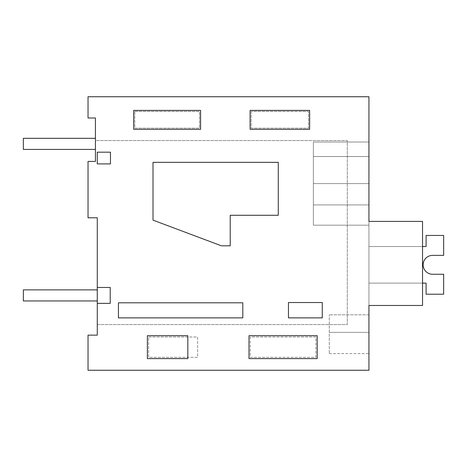 <?xml version="1.0" encoding="UTF-8"?>
<svg xmlns="http://www.w3.org/2000/svg" width="467" height="467" viewBox="0 0 467 467"><rect width="100%" height="100%" fill="white"/><g stroke="black" fill="none" stroke-linecap="round" stroke-linejoin="round"><path stroke-width="0.35" stroke-dasharray="2.33 1.75" d="M97.276 335.143L88.035 335.143L88.035 370.255L368.942 370.255L368.942 96.745L88.035 96.745L88.035 117.993L95.426 117.993L95.426 140.561L347.296 140.561L347.296 324.588L97.276 324.588L97.276 335.143M315.902 357.319L315.902 336.993L250.294 336.993L250.294 357.319L315.902 357.319L315.902 336.993L250.294 336.993L250.294 357.319L315.902 357.319M148.652 336.993L197.623 336.993L197.623 357.319L148.652 357.319L148.652 336.993L197.623 336.993L197.623 357.319L148.652 357.319L148.652 336.993M134.788 111.525L199.473 111.525L199.473 128.162L134.788 128.162L134.788 111.525L199.473 111.525L199.473 128.162L134.788 128.162L134.788 111.525M251.217 111.525L251.217 128.162L308.506 128.162L308.506 111.525L251.217 111.525L251.217 128.162L308.506 128.162L308.506 111.525L251.217 111.525M97.276 217.791L97.276 324.588L347.296 324.588L347.296 140.561L95.426 140.561L95.426 161.424L88.035 161.424L88.035 217.791L97.276 217.791M368.942 221.393L422.536 221.393L422.536 305.482L368.942 305.482L368.942 221.393L422.536 221.393L422.536 305.482L368.942 305.482L368.942 221.393L422.536 221.393L422.536 305.482L368.942 305.482L368.942 221.393L422.536 221.393L422.536 305.482L368.942 305.482L368.942 221.393L422.536 221.393L422.536 305.482L368.942 305.482L368.942 221.393L422.536 221.393L422.536 305.482L368.942 305.482L368.942 221.393L422.536 221.393L422.536 305.482L368.942 305.482L368.942 221.393L422.536 221.393L422.536 305.482L368.942 305.482L368.942 221.393L422.536 221.393L422.536 305.482L368.942 305.482L368.942 221.393L422.536 221.393L422.536 305.482L368.942 305.482L368.942 221.393L422.536 221.393L422.536 305.482L368.942 305.482L368.942 221.393L422.536 221.393L422.536 305.482L368.942 305.482L368.942 221.393L422.536 221.393L422.536 305.482L368.942 305.482L368.942 221.393L422.536 221.393L422.536 305.482L368.942 305.482L368.942 221.393L422.536 221.393L422.536 305.482L368.942 305.482L368.942 221.393L422.536 221.393L422.536 305.482L368.942 305.482L368.942 221.393L422.536 221.393L422.536 305.482L368.942 305.482L368.942 221.393L422.536 221.393L422.536 305.482L368.942 305.482L368.942 221.393L422.536 221.393L422.536 305.482L368.942 305.482L368.942 221.393L422.536 221.393L422.536 305.482L368.942 305.482L368.942 221.393L422.536 221.393L422.536 305.482L368.942 305.482L368.942 221.393L422.536 221.393L422.536 305.482L368.942 305.482L368.942 221.393L422.536 221.393L422.536 305.482L368.942 305.482L368.942 221.393L422.536 221.393L422.536 305.482L368.942 305.482L368.942 221.393L422.536 221.393L422.536 305.482L368.942 305.482L368.942 221.393L422.536 221.393L422.536 305.482L368.942 305.482L368.942 221.393L422.536 221.393L422.536 305.482L368.942 305.482L368.942 221.393L422.536 221.393L422.536 305.482L368.942 305.482L368.942 221.393L422.536 221.393L422.536 305.482L368.942 305.482L368.942 221.393L422.536 221.393L422.536 305.482L368.942 305.482L368.942 221.393L422.536 221.393L422.536 305.482L368.942 305.482L368.942 221.393L422.536 221.393L422.536 305.482L368.942 305.482L368.942 221.393L422.536 221.393L422.536 305.482L368.942 305.482L368.942 221.393L422.536 221.393L422.536 305.482L368.942 305.482L368.942 221.393L422.536 221.393L422.536 305.482L368.942 305.482L368.942 221.393L422.536 221.393L422.536 305.482L368.942 305.482L368.942 221.393L422.536 221.393L422.536 305.482L368.942 305.482L368.942 221.393L422.536 221.393L422.536 305.482L368.942 305.482L368.942 221.393L422.536 221.393L422.536 305.482L368.942 305.482L368.942 221.393L422.536 221.393L422.536 305.482L368.942 305.482L368.942 221.393L422.536 221.393L422.536 305.482L368.942 305.482L368.942 221.393L422.536 221.393L422.536 305.482L368.942 305.482L368.942 221.393L422.536 221.393L422.536 305.482L368.942 305.482L368.942 204.931L313.369 204.931L368.942 204.931L313.369 204.931L368.942 204.931L313.369 204.931L368.942 204.931L313.369 204.931L313.369 225.182L368.942 225.182L368.942 204.931L313.369 204.931L313.369 142.021L313.369 225.182L313.369 156.544L368.942 156.544L368.942 142.021L368.942 225.182L368.942 204.931L313.369 204.931L313.369 142.021L368.942 142.021L368.942 225.182L368.942 204.931L313.369 204.931L313.369 225.182L368.942 225.182L368.942 204.931L313.369 204.931L313.369 156.544L368.942 156.544L368.942 204.931L313.369 204.931L313.369 225.182L368.942 225.182L368.942 204.931L313.369 204.931L313.369 225.182L368.942 225.182L368.942 204.931L313.369 204.931L313.369 156.544L368.942 156.544L368.942 142.021L368.942 225.182L368.942 204.931L313.369 204.931L313.369 142.021L368.942 142.021L368.942 225.182L368.942 204.931L313.369 204.931L313.369 225.182L368.942 225.182L368.942 204.931L313.369 204.931L313.369 142.021L313.369 183.601L368.942 183.601L368.942 225.182L368.942 204.931L313.369 204.931L313.369 225.182L368.942 225.182L368.942 204.931L313.369 204.931L313.369 156.544L368.942 156.544L368.942 204.931L313.369 204.931L313.369 225.182L368.942 225.182L368.942 204.931L313.369 204.931L313.369 142.021L313.369 225.182L368.942 225.182L368.942 204.931L313.369 204.931L313.369 225.182L368.942 225.182L368.942 204.931L313.369 204.931L313.369 156.544L368.942 156.544L368.942 204.931L313.369 204.931L313.369 225.182L368.942 225.182L368.942 204.931L313.369 204.931L313.369 156.544L368.942 156.544L368.942 142.021L368.942 225.182L368.942 204.931L313.369 204.931L313.369 225.182L368.942 225.182L368.942 204.931L313.369 204.931L313.369 142.021L368.942 142.021L368.942 225.182L368.942 204.931L313.369 204.931L313.369 225.182L368.942 225.182L368.942 204.931L313.369 204.931L313.369 142.021L313.369 183.601L368.942 183.601L368.942 225.182L368.942 204.931L313.369 204.931L313.369 225.182L368.942 225.176L368.942 183.601L368.942 225.182L368.942 183.601L368.942 225.182L368.942 183.601L368.942 225.182L368.942 183.601L368.942 225.182L368.942 183.601L368.942 225.182L368.942 183.601L368.942 225.182L313.369 225.176L313.369 156.544L368.942 156.544L368.942 142.021L368.942 183.601L368.942 142.021L368.942 183.601L368.942 142.021L368.942 183.601L368.942 142.021L368.942 183.601L368.942 142.021L368.942 183.601L368.942 142.021L368.942 183.601L368.942 142.021L368.942 183.601L368.942 142.021L368.942 183.601L313.369 183.601L313.369 225.182L313.369 204.931L368.942 204.931L313.369 204.931L313.369 142.021L368.942 142.032L368.942 204.931L313.369 204.931L313.369 156.544L368.942 156.544L368.942 204.931L313.369 204.931L313.369 225.182L368.942 225.176L313.369 225.176L313.369 204.931L368.942 204.931L313.369 204.931L313.369 142.021L313.369 225.182L368.942 225.176L313.369 225.182L313.369 204.931L368.942 204.931L313.369 204.931L313.369 156.544L368.942 156.544L368.942 204.931L313.369 204.931L313.369 225.182L368.942 225.176L313.369 225.182L313.369 142.021L368.942 142.032L368.942 156.544L368.942 142.021L368.942 204.931L313.369 204.931L313.369 156.544L368.942 156.544L368.942 204.931L313.369 204.931L313.369 142.021L313.369 183.601L368.942 183.601L313.369 183.601L313.369 225.182L313.369 204.931L368.942 204.931L368.942 142.021L368.942 204.931L368.942 142.021L368.942 204.931L368.942 142.021L368.942 204.931L368.942 142.021L368.942 204.931L368.942 142.021L368.942 204.931L368.942 142.021L368.942 204.931L368.942 142.021L313.369 142.032L313.369 225.182L368.942 225.182M368.942 332.37L368.942 353.624L368.942 314.816L368.942 353.624L368.942 314.816L368.942 353.624L368.942 314.816L368.942 353.624L368.942 314.816L368.942 353.624L368.942 314.816L368.942 353.624L368.942 314.816L368.942 353.624L368.942 314.816L368.942 353.624L368.942 314.816L368.942 353.624L368.942 314.816L368.942 353.624L368.942 314.816L368.942 353.624L368.942 314.816L368.942 353.624L368.942 314.816L368.942 353.624L368.942 314.816L368.942 353.624L368.942 314.816L368.942 353.624L368.942 314.816L368.942 353.624L368.942 314.816L368.942 353.624L368.942 332.37L329.282 332.37L329.282 314.816L329.282 353.624L329.282 314.816L329.282 353.624L329.282 314.816L329.282 353.624L329.282 314.816L329.282 353.624L329.282 314.816L329.282 353.624L329.282 314.816L329.282 353.624L329.282 314.816L329.282 353.624L329.282 314.816L329.282 353.624L329.282 314.816L329.282 353.624L329.282 314.816L329.282 353.624L329.282 314.816L329.282 353.624L329.282 314.816L329.282 353.624L329.282 314.816L329.282 353.624L329.282 314.816L329.282 353.624L329.282 314.816L329.282 353.624L329.282 314.816L329.282 353.624L329.282 314.816L329.282 353.624L329.282 332.37L368.942 332.37M97.276 287.456L110.224 287.456L110.224 303.369L97.276 303.369M118.437 317.864L242.805 317.864L242.805 302.803L118.437 302.803L118.437 317.864M288.46 317.864L288.46 302.528L322.271 302.528L322.271 317.864L288.46 317.864M278.274 215.275L230.225 215.275L230.225 245.817L221.422 245.817L153.013 220.144L153.013 162.347L278.274 162.347L278.274 215.275M97.276 163.905L97.276 152.184L110.469 152.184L110.469 163.905L97.276 163.905M313.369 183.601L313.369 142.021L368.942 142.032L313.369 142.032L313.369 183.601L313.369 142.021L368.942 142.032L313.369 142.032L313.369 183.601L313.369 142.021L368.942 142.032L313.369 142.032L313.369 183.601L313.369 142.021L368.942 142.032L313.369 142.032L313.369 183.601L313.369 142.021L368.942 142.032L313.369 142.032L313.369 183.601L313.369 142.021L313.369 183.601L313.369 142.021L368.942 142.032L313.369 142.021L313.369 156.544L313.369 142.021L313.369 156.544L313.369 142.021L313.369 156.544L313.369 142.021L313.369 156.544L313.369 142.021L313.369 156.544L368.942 156.544L313.369 156.544L368.942 156.544L313.369 156.544L368.942 156.544L313.369 156.544L368.942 156.544L313.369 156.544L368.942 156.544L313.369 156.544L368.942 156.544L313.369 156.544L368.942 156.544L313.369 156.544L368.942 156.544L313.369 156.544L368.942 156.544L313.369 156.544L368.942 156.544L313.369 156.544L368.942 156.544L313.369 156.544L368.942 156.544L313.369 156.544L368.942 156.544L313.369 156.544L368.942 156.544L313.369 156.544L368.942 156.544L313.369 156.544L368.942 156.544L313.369 156.544L313.369 142.021L368.942 142.032L313.369 142.021L313.369 183.601L368.942 183.601L313.369 183.601L313.369 225.182L313.369 183.601L368.942 183.601L313.369 183.601L313.369 225.182L313.369 183.601L368.942 183.601L313.369 183.601L313.369 225.182L313.369 183.601L368.942 183.601L313.369 183.601L313.369 225.182L313.369 183.601L368.942 183.601L313.369 183.601L313.369 225.182L313.369 183.601L368.942 183.601L313.369 183.601L313.369 225.182L313.369 183.601L368.942 183.601L313.369 183.601L313.369 225.182L313.369 183.601L368.942 183.601L313.369 183.601L313.369 225.182M368.942 314.816L329.282 314.816L368.942 314.816M313.369 142.032L368.942 142.021M317.186 358.603L317.186 335.709L249.01 335.709L249.01 358.603L317.186 358.603M187.822 358.603L187.822 335.709L147.368 335.709L147.368 358.603L187.822 358.603M200.594 129.283L133.667 129.283L133.667 110.405L200.594 110.405L200.594 129.283M309.633 129.283L309.633 110.405L250.096 110.405L250.096 129.283L309.633 129.283M443.65 235.438L443.65 255.385L432.559 255.385A9.439 9.439 0 0 0 423.125 264.824A9.439 9.439 0 0 0 432.559 274.263L443.65 274.263L443.65 294.21L426.091 294.21L426.091 283.119L368.942 283.119L368.942 246.529L426.091 246.529L426.091 235.438L443.65 235.438L443.65 255.385L432.559 255.385A9.439 9.439 0 0 0 423.125 264.824A9.439 9.439 0 0 0 432.559 274.263L443.65 274.263L443.65 294.21L426.091 294.21L426.091 283.119L368.942 283.119L368.942 246.529L426.091 246.529L426.091 235.438L443.65 235.438L443.65 255.385L432.559 255.385A9.439 9.439 0 0 0 423.125 264.824A9.439 9.439 0 0 0 432.559 274.263L443.65 274.263L443.65 294.21L426.091 294.21L426.091 283.119L368.942 283.119L368.942 246.529L426.091 246.529L426.091 235.438L443.65 235.438L443.65 255.385L432.559 255.385A9.439 9.439 0 0 0 423.125 264.824A9.439 9.439 0 0 0 432.559 274.263L443.65 274.263L443.65 294.21L426.091 294.21L426.091 283.119L368.942 283.119L368.942 246.529L426.091 246.529L426.091 235.438L443.65 235.438L443.65 255.385L432.559 255.385A9.439 9.439 0 0 0 423.125 264.824A9.439 9.439 0 0 0 432.559 274.263L443.65 274.263L443.65 294.21L426.091 294.21L426.091 283.119L368.942 283.119L368.942 246.529L426.091 246.529L426.091 235.438L443.65 235.438L443.65 255.385L432.559 255.385A9.439 9.439 0 0 0 423.125 264.824A9.439 9.439 0 0 0 432.559 274.263L443.65 274.263L443.65 294.21L426.091 294.21L426.091 283.119L368.942 283.119L368.942 246.529L426.091 246.529L426.091 235.438L443.65 235.438L443.65 255.385L432.559 255.385A9.439 9.439 0 0 0 423.125 264.824A9.439 9.439 0 0 0 432.559 274.263L443.65 274.263L443.65 294.21L426.091 294.21L426.091 283.119L368.942 283.119L368.942 246.529L426.091 246.529L426.091 235.438L443.65 235.438L443.65 255.385L432.559 255.385A9.439 9.439 0 0 0 423.125 264.824A9.439 9.439 0 0 0 432.559 274.263L443.65 274.263L443.65 294.21L426.091 294.21L426.091 283.119L368.942 283.119L368.942 246.529L426.091 246.529L426.091 235.438L443.65 235.438L443.65 255.385L432.559 255.385A9.439 9.439 0 0 0 423.125 264.824A9.439 9.439 0 0 0 432.559 274.263L443.65 274.263L443.65 294.21L426.091 294.21L426.091 283.119L368.942 283.119L368.942 246.529L426.091 246.529L426.091 235.438L443.65 235.438L443.65 255.385L432.559 255.385A9.439 9.439 0 0 0 423.125 264.824A9.439 9.439 0 0 0 432.559 274.263L443.65 274.263L443.65 294.21L426.091 294.21L426.091 283.119L368.942 283.119L368.942 246.529L426.091 246.529L426.091 235.438L443.65 235.438L443.65 255.385L432.559 255.385A9.439 9.439 0 0 0 423.125 264.824A9.439 9.439 0 0 0 432.559 274.263L443.65 274.263L443.65 294.21L426.091 294.21L426.091 283.119L368.942 283.119L368.942 246.529L426.091 246.529L426.091 235.438L443.65 235.438L443.65 255.385L432.559 255.385A9.439 9.439 0 0 0 423.125 264.824A9.439 9.439 0 0 0 432.559 274.263L443.65 274.263L443.65 294.21L426.091 294.21L426.091 283.119L368.942 283.119L368.942 246.529L426.091 246.529L426.091 235.438L443.65 235.438L443.65 255.385L432.559 255.385A9.439 9.439 0 0 0 423.125 264.824A9.439 9.439 0 0 0 432.559 274.263L443.65 274.263L443.65 294.21L426.091 294.21L426.091 283.119L368.942 283.119L368.942 246.529L426.091 246.529L426.091 235.438L443.65 235.438L443.65 255.385L432.559 255.385A9.439 9.439 0 0 0 423.125 264.824A9.439 9.439 0 0 0 432.559 274.263L443.65 274.263L443.65 294.21L426.091 294.21L426.091 283.119L368.942 283.119L368.942 246.529L426.091 246.529L426.091 235.438L443.65 235.438L443.65 255.385L432.559 255.385A9.439 9.439 0 0 0 423.125 264.824A9.439 9.439 0 0 0 432.559 274.263L443.65 274.263L443.65 294.21L426.091 294.21L426.091 283.119L368.942 283.119L368.942 246.529L426.091 246.529L426.091 235.438L443.65 235.438L443.65 255.385L432.559 255.385A9.439 9.439 0 0 0 423.125 264.824A9.439 9.439 0 0 0 432.559 274.263L443.65 274.263L443.65 294.21L426.091 294.21L426.091 283.119L368.942 283.119L368.942 246.529L426.091 246.529L426.091 235.438L443.65 235.438L443.65 255.385L432.559 255.385A9.439 9.439 0 0 0 423.125 264.824A9.439 9.439 0 0 0 432.559 274.263L443.65 274.263L443.65 294.21L426.091 294.21L426.091 283.119L368.942 283.119L368.942 246.529L426.091 246.529L426.091 235.438L443.65 235.438L443.65 255.385L432.559 255.385A9.439 9.439 0 0 0 423.125 264.824A9.439 9.439 0 0 0 432.559 274.263L443.65 274.263L443.65 294.21L426.091 294.21L426.091 283.119L368.942 283.119L368.942 246.529L426.091 246.529L426.091 235.438L443.65 235.438L443.65 255.385L432.559 255.385A9.439 9.439 0 0 0 423.125 264.824A9.439 9.439 0 0 0 432.559 274.263L443.65 274.263L443.65 294.21L426.091 294.21L426.091 283.119L368.942 283.119L368.942 246.529L426.091 246.529L426.091 235.438L443.65 235.438L443.65 255.385L432.559 255.385A9.439 9.439 0 0 0 423.125 264.824A9.439 9.439 0 0 0 432.559 274.263L443.65 274.263L443.65 294.21L426.091 294.21L426.091 283.119L368.942 283.119L368.942 246.529L426.091 246.529L426.091 235.438L443.65 235.438L443.65 255.385L432.559 255.385A9.439 9.439 0 0 0 423.125 264.824A9.439 9.439 0 0 0 432.559 274.263L443.65 274.263L443.65 294.21L426.091 294.21L426.091 283.119L368.942 283.119L368.942 246.529L426.091 246.529L426.091 235.438L443.65 235.438L443.65 255.385L443.65 235.438L443.65 255.385L443.65 235.438L443.65 255.385L443.65 235.438L443.65 255.385L443.65 235.438L443.65 255.385L443.65 235.438L443.65 255.385L443.65 235.438L443.65 255.385L443.65 235.438L443.65 255.385L443.65 235.438L443.65 255.385L443.65 235.438L443.65 255.385L443.65 235.438L426.091 235.438L443.65 235.438M422.536 283.119L368.942 283.119L426.091 283.119L368.942 283.119L426.091 283.119L368.942 283.119L426.091 283.119L368.942 283.119L426.091 283.119L368.942 283.119L426.091 283.119L368.942 283.119L426.091 283.119L368.942 283.119L426.091 283.119L368.942 283.119L426.091 283.119L368.942 283.119L426.091 283.119L368.942 283.119L426.091 283.119L426.091 294.21L426.091 283.119L426.091 294.21L426.091 283.119L426.091 294.21L426.091 283.119L426.091 294.21L426.091 283.119L426.091 294.21L426.091 283.119L426.091 294.21L426.091 283.119L426.091 294.21L426.091 283.119L426.091 294.21L426.091 283.119L426.091 294.21L426.091 283.119L426.091 294.21L443.65 294.21L426.091 294.21L443.65 294.21L426.091 294.21L443.65 294.21L426.091 294.21L443.65 294.21L426.091 294.21L443.65 294.21L426.091 294.21L443.65 294.21L426.091 294.21L443.65 294.21L426.091 294.21L443.65 294.21L426.091 294.21L443.65 294.21L426.091 294.21L443.65 294.21L443.65 274.263L443.65 294.21L443.65 274.263L443.65 294.21L443.65 274.263L443.65 294.21L443.65 274.263L443.65 294.21L443.65 274.263L443.65 294.21L443.65 274.263L443.65 294.21L443.65 274.263L443.65 294.21L443.65 274.263L443.65 294.21L443.65 274.263L443.65 294.21L443.65 274.263L432.559 274.263L443.65 274.263L432.559 274.263L443.65 274.263L432.559 274.263L443.65 274.263L432.559 274.263L443.65 274.263L432.559 274.263L443.65 274.263L432.559 274.263L443.65 274.263L432.559 274.263L443.65 274.263L432.559 274.263L443.65 274.263L432.559 274.263L443.65 274.263L432.559 274.263L443.65 274.263L443.65 294.21L426.091 294.21L426.091 283.119L368.942 283.119L368.942 246.529L426.091 246.529L426.091 235.438L426.091 246.529L426.091 235.438L426.091 246.529L426.091 235.438L426.091 246.529L426.091 235.438L426.091 246.529L426.091 235.438L426.091 246.529L426.091 235.438L426.091 246.529L426.091 235.438L426.091 246.529L426.091 235.438L426.091 246.529L426.091 235.438L426.091 246.529L426.091 235.438L426.091 246.529L368.942 246.529L422.536 246.529M368.942 283.119L368.942 246.529L368.942 283.119M95.426 149.411L95.426 138.325L95.426 149.411L95.426 138.325L95.426 149.411L95.426 138.325L95.426 149.411L95.426 138.325L95.426 149.411L95.426 138.325L95.426 149.411L95.426 138.325L95.426 149.411L95.426 138.325L95.426 149.411L95.426 138.325L95.426 149.411L95.426 138.325L95.426 149.411L95.426 138.325L95.426 149.411L95.426 138.325L95.426 149.411L95.426 138.325L95.426 149.411L95.426 138.325L95.426 149.411L95.426 138.325L95.426 149.411L95.426 138.325L95.426 149.411L95.426 138.325L95.426 149.411L95.426 138.325L95.426 149.411L95.426 138.325L95.426 149.411L95.426 138.325L95.426 149.411L95.426 138.325L95.426 149.411L23.35 149.411L23.35 138.325L95.426 138.325L95.426 149.411L23.35 149.411L23.35 138.325L95.426 138.325L23.35 138.325L23.35 149.411L95.426 149.411L23.35 149.411L23.35 138.325L95.426 138.325L23.35 138.325L23.35 149.411L95.426 149.411L23.35 149.411L23.35 138.325L95.426 138.325L23.35 138.325L23.35 149.411L95.426 149.411L23.35 149.411L23.35 138.325L95.426 138.325L23.35 138.325L23.35 149.411L95.426 149.411L23.35 149.411L23.35 138.325L95.426 138.325L23.35 138.325L23.35 149.411L95.426 149.411L23.35 149.411L23.35 138.325L95.426 138.325L23.35 138.325L23.35 149.411L95.426 149.411L23.35 149.411L23.35 138.325L95.426 138.325L23.35 138.325L23.35 149.411L95.426 149.411L23.35 149.411L23.35 138.325L95.426 138.325L23.35 138.325L23.35 149.411L95.426 149.411L23.35 149.411L23.35 138.325L95.426 138.325L23.35 138.325L23.35 149.411L95.426 149.411L23.35 149.411L23.35 138.325L95.426 138.325L23.35 138.325L23.35 149.411L95.426 149.411L23.35 149.411L23.35 138.325L95.426 138.325L23.35 138.325L23.35 149.411L95.426 149.411L23.35 149.411L23.35 138.325L95.426 138.325L23.35 138.325L23.35 149.411L95.426 149.411L23.35 149.411L23.35 138.325L95.426 138.325L23.35 138.325L23.35 149.411L95.426 149.411L23.35 149.411L23.35 138.325L95.426 138.325L23.35 138.325L23.35 149.411L95.426 149.411L23.35 149.411L23.35 138.325L95.426 138.325L23.35 138.325L23.35 149.411L95.426 149.411L23.35 149.411L23.35 138.325L95.426 138.325L23.35 138.325L23.35 149.411L95.426 149.411L23.35 149.411L23.35 138.325L95.426 138.325L23.35 138.325L23.35 149.411L95.426 149.411L23.35 149.411L23.35 138.325L95.426 138.325L23.35 138.325L23.35 149.411L95.426 149.411L23.35 149.411L23.35 138.325L95.426 138.325L23.35 138.325L23.35 149.411L95.426 149.411M23.35 138.325L95.426 138.325L23.35 138.325L23.35 149.411L23.35 138.325M97.27 300.958L97.27 289.867L97.27 300.958L97.27 289.867L97.27 300.958L97.27 289.867L97.27 300.958L97.27 289.867L97.27 300.958L97.27 289.867L97.27 300.958L97.27 289.867L97.27 300.958L97.27 289.867L97.27 300.958L97.27 289.867L97.27 300.958L97.27 289.867L97.27 300.958L97.27 289.867L97.27 300.958L97.27 289.867L97.27 300.958L97.27 289.867L97.27 300.958L97.27 289.867L97.27 300.958L97.27 289.867L97.27 300.958L97.27 289.867L97.27 300.958L97.27 289.867L97.27 300.958L97.27 289.867L97.27 300.958L97.27 289.867L97.27 300.958L97.27 289.867L97.27 300.958L97.27 289.867L97.27 300.958L23.35 300.958L23.35 289.867L97.27 289.867L97.27 300.958L23.35 300.958L23.35 289.867L97.27 289.867L23.35 289.867L23.35 300.958L97.27 300.958L23.35 300.958L23.35 289.867L97.27 289.867L23.35 289.867L23.35 300.958L97.27 300.958L23.35 300.958L23.35 289.867L97.27 289.867L23.35 289.867L23.35 300.958L97.27 300.958L23.35 300.958L23.35 289.867L97.27 289.867L23.35 289.867L23.35 300.958L97.27 300.958L23.35 300.958L23.35 289.867L97.27 289.867L23.35 289.867L23.35 300.958L97.27 300.958L23.35 300.958L23.35 289.867L97.27 289.867L23.35 289.867L23.35 300.958L97.27 300.958L23.35 300.958L23.35 289.867L97.27 289.867L23.35 289.867L23.35 300.958L97.27 300.958L23.35 300.958L23.35 289.867L97.27 289.867L23.35 289.867L23.35 300.958L97.27 300.958L23.35 300.958L23.35 289.867L97.27 289.867L23.35 289.867L23.35 300.958L97.27 300.958L23.35 300.958L23.35 289.867L97.27 289.867L23.35 289.867L23.35 300.958L97.27 300.958L23.35 300.958L23.35 289.867L97.27 289.867L23.35 289.867L23.35 300.958L97.27 300.958L23.35 300.958L23.35 289.867L97.27 289.867L23.35 289.867L23.35 300.958L97.27 300.958L23.35 300.958L23.35 289.867L97.27 289.867L23.35 289.867L23.35 300.958L97.27 300.958L23.35 300.958L23.35 289.867L97.27 289.867L23.35 289.867L23.35 300.958L97.27 300.958L23.35 300.958L23.35 289.867L97.27 289.867L23.35 289.867L23.35 300.958L97.27 300.958L23.35 300.958L23.35 289.867L97.27 289.867L23.35 289.867L23.35 300.958L97.27 300.958L23.35 300.958L23.35 289.867L97.27 289.867L23.35 289.867L23.35 300.958L97.27 300.958L23.35 300.958L23.35 289.867L97.27 289.867L23.35 289.867L23.35 300.958L97.27 300.958L23.35 300.958L23.35 289.867L97.27 289.867L23.35 289.867L23.35 300.958L97.27 300.958M23.35 289.867L97.27 289.867L23.35 289.867L23.35 300.958L23.35 289.867M329.282 353.624L368.942 353.624"/><path stroke-width="0.7" d="M97.276 303.369L97.276 335.143L88.035 335.143L88.035 370.255L368.942 370.255L368.942 305.482L422.536 305.482L422.536 221.393L368.942 221.393L368.942 96.745L88.035 96.745L88.035 117.993L95.426 117.993L95.426 161.424L88.035 161.424L88.035 217.791L97.276 217.791L97.276 287.456L110.224 287.456L110.224 303.369L97.276 303.369L97.276 287.456M368.942 183.601L368.942 221.393M317.186 358.603L317.186 335.709L249.01 335.709L249.01 358.603L317.186 358.603M187.822 358.603L187.822 335.709L147.368 335.709L147.368 358.603L187.822 358.603M200.594 129.283L133.667 129.283L133.667 110.405L200.594 110.405L200.594 129.283M309.633 129.283L309.633 110.405L250.096 110.405L250.096 129.283L309.633 129.283M118.437 317.864L242.805 317.864L242.805 302.803L118.437 302.803L118.437 317.864M288.46 317.864L288.46 302.528L322.271 302.528L322.271 317.864L288.46 317.864M278.274 215.275L230.225 215.275L230.225 245.817L221.422 245.817L153.013 220.144L153.013 162.347L278.274 162.347L278.274 215.275M97.276 163.905L97.276 152.184L110.469 152.184L110.469 163.905L97.276 163.905M422.536 246.529L426.091 246.529L426.091 235.438L443.65 235.438L443.65 255.385L432.559 255.385A9.439 9.439 0 0 0 423.125 264.824A9.439 9.439 0 0 0 432.559 274.263A9.439 9.439 0 0 1 423.125 264.824A9.439 9.439 0 0 1 432.559 255.385A9.439 9.439 0 0 0 423.125 264.824A9.439 9.439 0 0 0 432.559 274.263A9.439 9.439 0 0 1 423.125 264.824A9.439 9.439 0 0 1 432.559 255.385A9.439 9.439 0 0 0 423.125 264.824A9.439 9.439 0 0 0 432.559 274.263A9.439 9.439 0 0 1 423.125 264.824A9.439 9.439 0 0 1 432.559 255.385A9.439 9.439 0 0 0 423.125 264.824A9.439 9.439 0 0 0 432.559 274.263A9.439 9.439 0 0 1 423.125 264.824A9.439 9.439 0 0 1 432.559 255.385A9.439 9.439 0 0 0 423.125 264.824A9.439 9.439 0 0 0 432.559 274.263A9.439 9.439 0 0 1 423.125 264.824A9.439 9.439 0 0 1 432.559 255.385A9.439 9.439 0 0 0 423.125 264.824A9.439 9.439 0 0 0 432.559 274.263A9.439 9.439 0 0 1 423.125 264.824A9.439 9.439 0 0 1 432.559 255.385A9.439 9.439 0 0 0 423.125 264.824A9.439 9.439 0 0 0 432.559 274.263A9.439 9.439 0 0 1 423.125 264.824A9.439 9.439 0 0 1 432.559 255.385A9.439 9.439 0 0 0 423.125 264.824A9.439 9.439 0 0 0 432.559 274.263A9.439 9.439 0 0 1 423.125 264.824A9.439 9.439 0 0 1 432.559 255.385A9.439 9.439 0 0 0 423.125 264.824A9.439 9.439 0 0 0 432.559 274.263A9.439 9.439 0 0 1 423.125 264.824A9.439 9.439 0 0 1 432.559 255.385A9.439 9.439 0 0 0 423.125 264.824A9.439 9.439 0 0 0 432.559 274.263A9.439 9.439 0 0 1 423.125 264.824A9.439 9.439 0 0 1 432.559 255.385A9.439 9.439 0 0 0 423.125 264.824A9.439 9.439 0 0 0 432.559 274.263L443.65 274.263L443.65 294.21L426.091 294.21L426.091 283.119L422.536 283.119M95.426 149.411L95.426 138.325L23.35 138.325L23.35 149.411L95.426 149.411M97.27 300.958L97.27 289.867L23.35 289.867L23.35 300.958L97.27 300.958"/></g></svg>
